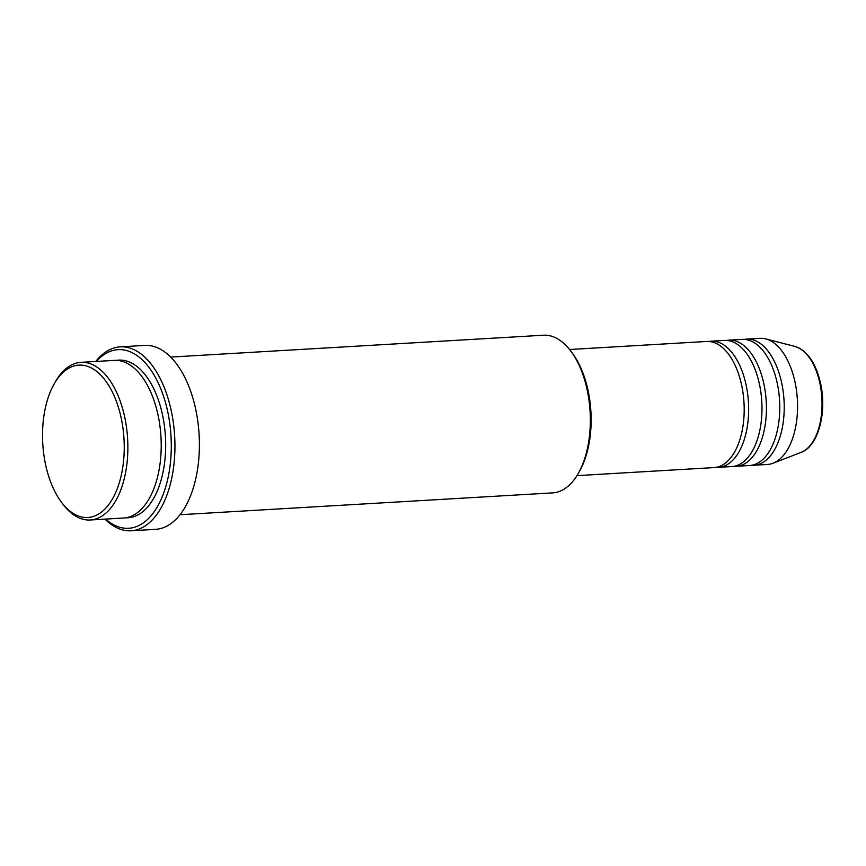 <?xml version="1.0" encoding="UTF-8"?>
<svg xmlns="http://www.w3.org/2000/svg" width="866" height="866" viewBox="0 0 866 866"><rect width="100%" height="100%" fill="white"/><g stroke="black" fill="none" stroke-linecap="round" stroke-linejoin="round"><path stroke-width="1.3" d="M576.972 475.629L714.071 467.586A63.164 33.666 -93.4 0 0 741.632 385.143A63.164 33.666 -93.4 0 0 706.678 341.464L569.568 349.507M716.29 467.315A63.164 33.666 -93.4 0 0 718.52 467.326A63.164 33.666 -93.4 0 0 746.081 384.883A63.164 33.666 -93.4 0 0 711.127 341.204A63.164 33.666 -93.4 0 0 708.908 341.475M718.52 467.326L731.857 466.547A63.164 33.666 -93.4 0 0 759.428 384.103A63.164 33.666 -93.4 0 0 724.463 340.425L711.127 341.204M734.076 466.276A63.164 33.666 -93.4 0 0 736.306 466.287A63.164 33.666 -93.4 0 0 763.866 383.844A63.164 33.666 -93.4 0 0 728.912 340.165A63.164 33.666 -93.4 0 0 726.693 340.435M736.306 466.287L749.653 465.497A63.164 33.666 -93.4 0 0 777.213 383.064A63.164 33.666 -93.4 0 0 742.249 339.385L728.912 340.165M751.861 465.237A63.164 33.666 -93.4 0 0 754.091 465.237A63.164 33.666 -93.4 0 0 781.662 382.804A63.164 33.666 -93.4 0 0 746.698 339.115A63.164 33.666 -93.4 0 0 744.489 339.385M45.606 464.717A76.327 40.67 -93.4 0 0 61.28 501.988A76.327 40.67 -93.4 0 0 109.538 503.492A76.327 40.67 -93.4 0 0 121.153 417.877A76.327 40.67 -93.4 0 0 54.342 383.606A76.327 40.67 -93.4 0 0 45.606 464.717M54.342 383.606L55.554 381.484A78.958 42.077 86.6 0 1 80.982 362.334A78.958 42.077 86.6 0 1 124.672 416.936A78.958 42.077 86.6 0 1 90.226 519.99A78.958 42.077 86.6 0 1 62.742 503.947L61.28 501.988M570.932 351.26L572.394 353.22A76.327 40.67 86.6 0 1 588.068 390.501A76.327 40.67 86.6 0 1 579.332 471.602L578.109 473.724A78.958 42.077 -93.4 0 0 587.148 389.819A78.958 42.077 -93.4 0 0 570.932 351.26A78.958 42.077 -93.4 0 0 543.447 335.218L170.699 357.073M179.944 514.729L552.692 492.873A78.958 42.077 -93.4 0 0 578.109 473.724M105.62 519.091A89.49 47.684 -93.4 0 0 157.439 506.599A89.49 47.684 -93.4 0 0 167.679 411.491A89.49 47.684 -93.4 0 0 96.375 361.436M95.758 361.468A92.121 49.091 86.6 0 1 120.233 346.855A92.121 49.091 86.6 0 1 171.208 410.549A92.121 49.091 86.6 0 1 131.015 530.782A92.121 49.091 86.6 0 1 105.002 519.124M90.226 519.99L123.578 518.03A78.958 42.077 -93.4 0 0 158.023 414.987A78.958 42.077 -93.4 0 0 114.334 360.386L80.982 362.334M131.015 530.782L155.469 529.342A92.121 49.091 -93.4 0 0 195.673 409.12A92.121 49.091 -93.4 0 0 144.687 345.415L120.233 346.855M754.091 465.237L767.438 464.457A63.164 33.666 -93.4 0 0 773.057 463.223A63.164 33.666 -93.4 0 0 794.999 382.014A63.164 33.666 -93.4 0 0 765.76 338.909A63.164 33.666 -93.4 0 0 760.045 338.335L746.698 339.115M794.945 346.432C807.339 350.676 815.891 363.006 820.589 383.421C827.127 412.238 818.316 446.369 801.158 452.344A53.822 28.675 -93.4 0 0 819.853 383.162A53.822 28.675 -93.4 0 0 794.945 346.432L765.76 338.909M116.564 360.364A78.958 42.077 86.6 0 1 162.472 414.717A78.958 42.077 86.6 0 1 125.787 517.792M801.158 452.344L773.057 463.223"/></g></svg>
